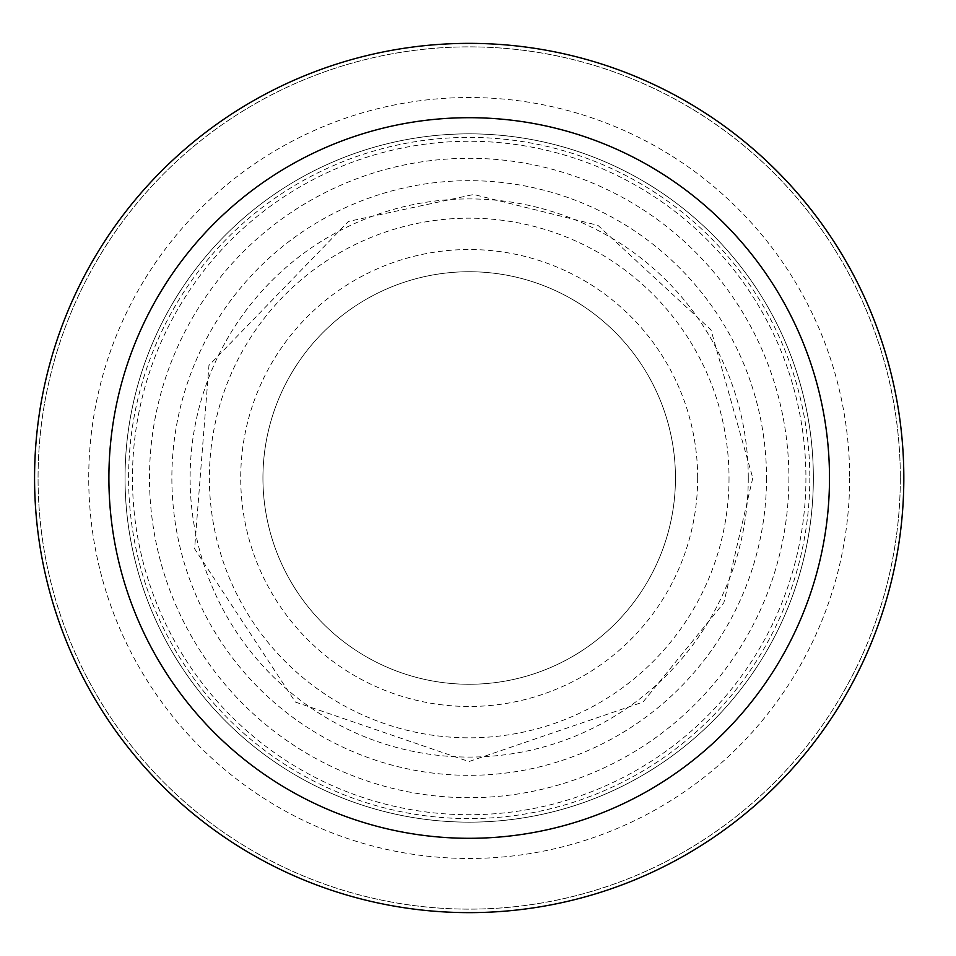 <?xml version="1.0" encoding="UTF-8"?>
<svg xmlns="http://www.w3.org/2000/svg" width="956" height="956" viewBox="0 0 956 956"><rect width="100%" height="100%" fill="white"/><g stroke="black" fill="none" stroke-linecap="round" stroke-linejoin="round"><path stroke-width="0.72" stroke-dasharray="4.78 3.58" d="M900.313 478A431.108 431.108 0 0 1 253.639 851.354A431.108 431.108 0 0 1 253.639 104.646A431.108 431.108 0 0 1 900.313 478A431.108 431.108 0 0 1 253.639 851.354A431.108 431.108 0 0 1 253.639 104.646A431.108 431.108 0 0 1 900.313 478M849.669 478A380.476 380.476 0 0 1 278.961 807.497A380.476 380.476 0 0 1 278.961 148.503A380.476 380.476 0 0 1 849.669 478M262.936 478A206.269 206.269 0 0 1 469.193 271.731A206.269 206.269 0 0 1 675.462 478A206.269 206.269 0 0 1 469.193 684.269A206.269 206.269 0 0 1 262.936 478M675.462 478A206.269 206.269 0 0 1 366.064 656.629A206.269 206.269 0 0 1 366.064 299.371A206.269 206.269 0 0 1 675.462 478M729.022 478A259.817 259.817 0 0 1 339.284 703.007A259.817 259.817 0 0 1 339.284 252.993A259.817 259.817 0 0 1 729.022 478M766.521 478A297.316 297.316 0 0 1 320.535 735.487A297.316 297.316 0 0 1 320.535 220.513A297.316 297.316 0 0 1 766.521 478M813.353 478A344.16 344.16 0 0 1 297.113 776.045A344.16 344.16 0 0 1 297.113 179.955A344.16 344.16 0 0 1 813.353 478A344.16 344.16 0 0 1 297.113 776.045A344.16 344.16 0 0 1 297.113 179.955A344.16 344.16 0 0 1 813.353 478A344.16 344.16 0 0 1 297.113 776.045A344.16 344.16 0 0 1 297.113 179.955A344.16 344.16 0 0 1 813.353 478M805.92 478A336.727 336.727 0 0 1 300.829 769.616A336.727 336.727 0 0 1 300.829 186.384A336.727 336.727 0 0 1 805.92 478M809.816 478A340.623 340.623 0 0 1 298.893 772.986A340.623 340.623 0 0 1 298.893 183.014A340.623 340.623 0 0 1 809.816 478M903.79 478A434.586 434.586 0 0 1 251.906 854.365A434.586 434.586 0 0 1 251.906 101.635A434.586 434.586 0 0 1 903.79 478M900.349 478A431.144 431.144 0 0 1 253.627 851.378A431.144 431.144 0 0 1 253.627 104.622A431.144 431.144 0 0 1 900.349 478M697.665 478A228.472 228.472 0 0 1 354.963 675.868A228.472 228.472 0 0 1 354.963 280.132A228.472 228.472 0 0 1 697.665 478M748.273 478A279.08 279.08 0 0 1 329.653 719.689A279.08 279.08 0 0 1 329.653 236.311A279.08 279.08 0 0 1 748.273 478M788.903 478A319.698 319.698 0 0 1 309.35 754.87A319.698 319.698 0 0 1 309.35 201.13A319.698 319.698 0 0 1 788.903 478M752.766 478L723.847 602.746L642.994 702.062L468.942 761.562L295.404 702.062L194.606 548.768L208.958 365.383L348.462 221.422L473.65 194.474L597.93 225.341L710.977 329.832L752.766 478"/><path stroke-width="1.43" d="M903.826 478A434.622 434.622 0 0 1 251.882 854.401A434.622 434.622 0 0 1 251.882 101.599A434.622 434.622 0 0 1 903.826 478A434.622 434.622 0 0 1 251.882 854.401A434.622 434.622 0 0 1 251.882 101.599A434.622 434.622 0 0 1 903.826 478A434.622 434.622 0 0 1 251.882 854.401A434.622 434.622 0 0 1 251.882 101.599A434.622 434.622 0 0 1 903.826 478M829.497 478A360.293 360.293 0 0 1 289.047 790.026A360.293 360.293 0 0 1 289.047 165.974A360.293 360.293 0 0 1 829.497 478"/></g></svg>
